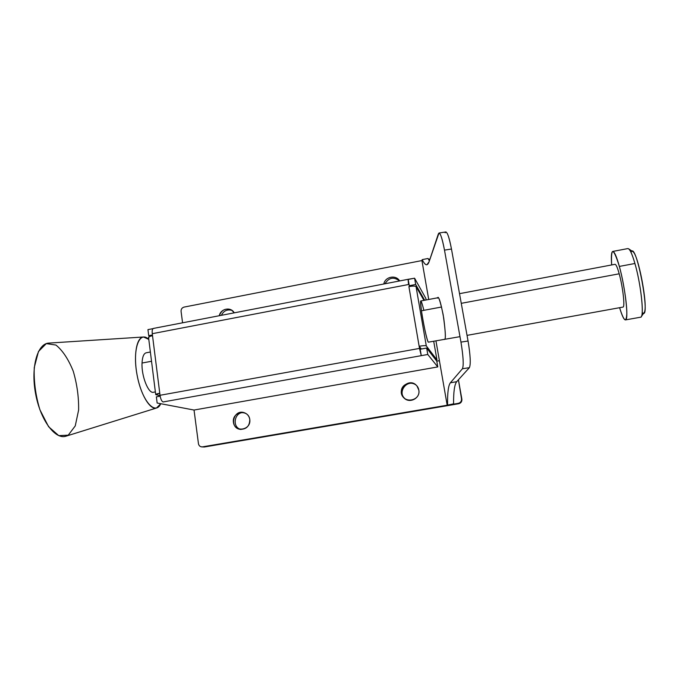 <?xml version="1.0" encoding="UTF-8"?>
<svg xmlns="http://www.w3.org/2000/svg" width="679" height="679" viewBox="0 0 679 679"><rect width="100%" height="100%" fill="white"/><g stroke="black" fill="none" stroke-linecap="round" stroke-linejoin="round"><path stroke-width="1.02" d="M447.588 404.845C447.393 392.852 448.327 385.502 450.372 382.786L462.433 368.748C463.816 365.455 463.324 356.577 460.956 342.114L444.49 250.118C441.893 236.801 439.848 231.378 438.371 233.856L429.086 261.755C427.414 266.346 425.122 265.633 422.211 259.624L421.922 260.566L428.721 299.481L421.922 260.566L422.211 259.624L428.033 258.478L422.211 259.624C423.985 263.299 425.563 265.005 426.947 264.742L429.086 261.755L438.99 233.016C440.578 233.415 442.411 239.118 444.49 250.118L460.956 342.114L468.052 341.011C470.428 355.473 470.87 364.36 469.384 367.67L456.704 381.691C454.523 384.433 453.479 391.808 453.58 403.827L447.189 405.227L453.58 403.827C453.479 391.808 454.523 384.433 456.704 381.691L469.384 367.67L462.433 368.748L450.372 382.786L456.704 381.691L450.372 382.786C448.327 385.502 447.393 392.852 447.588 404.845M439.406 360.685L447.189 405.227L202.546 446.85L204.345 446.994L458.648 403.75L458.266 403.343L453.165 404.217L458.266 403.343C460.608 402.706 461.695 401.179 461.508 398.768L458.427 379.782L461.873 399.201C462.051 401.595 460.973 403.114 458.648 403.75L204.345 446.994L202.546 446.85L447.189 405.227L439.406 360.685L436.784 361.152L437.785 366.923L194.033 410.048L198.455 443.701C198.972 445.942 200.339 446.994 202.546 446.85L201.595 446.875C199.855 446.578 198.811 445.517 198.455 443.701L194.033 410.048L157.146 403.02L156.374 396.833L160.151 396.154L156.374 396.833L157.146 403.02L194.033 410.048L437.785 366.923L427.778 354.48L421.286 355.652L419.817 347.079L419.138 346.256L419.512 348.412L421.286 355.652L419.512 348.412L408.902 286.606C412.857 285.935 415.234 285.927 416.04 286.58L426.293 345.908L436.953 359.887L433.728 341.418L436.953 359.887L426.293 345.908C425.521 345.475 423.136 345.594 419.138 346.256L420.182 349.218L426.667 348.047L436.784 361.152L439.406 360.685L435.977 341.011L439.406 360.685M444.448 339.475L444.762 339.194C445.789 338.863 445.449 331.853 443.735 318.154C441.053 303.717 439.118 296.91 437.938 297.742L437.539 298.183C438.235 295.026 440.102 300.5 443.149 314.623C445.39 330.435 445.933 338.626 444.762 339.194L444.422 339.475M445.169 232.804C446.748 230.308 448.853 235.723 451.476 249.032L468.052 341.011L451.476 249.032L444.49 250.118L451.476 249.032C449.371 238.04 447.486 232.345 445.823 231.955L438.99 233.016M184.094 307.086L421.922 260.566L184.094 307.086C182.006 307.723 180.996 309.149 181.072 311.364L182.575 322.805L181.072 311.364C180.996 309.149 182.006 307.723 184.094 307.086M428.457 259.293L430.002 258.988L428.457 259.293M425.86 298.429L426.123 299.965L425.86 298.429L414.597 278.203L415.675 284.484L424.655 300.245L415.675 284.484L409.276 285.715L408.198 279.442L408.546 284.501L408.071 279.315L414.597 278.203L425.86 298.429M383.822 283.992C385.044 276.633 396.052 274.486 399.625 280.945C396.052 274.486 385.044 276.633 383.822 283.992M219.3 315.727C220.616 308.546 230.996 306.526 234.221 312.849L231.709 310.184C225.912 307.731 221.77 309.573 219.3 315.727M418.824 390.111C420.785 401.153 403.207 404.158 401.467 393.124C399.532 382.15 417.016 379.077 418.824 390.111L417.016 386.096C409.675 376.395 395.008 390.162 404.175 398.132C409.827 403.869 420.564 398.013 418.824 390.111M249.787 419.444C251.374 430.214 234.798 433.058 233.415 422.287C231.845 411.576 248.336 408.673 249.787 419.444C249.125 415.896 247.131 413.596 243.812 412.552C233.355 409.378 229.095 427.617 239.916 429.323C246.375 429.468 249.668 426.174 249.787 419.444M409.42 286.513L409.276 285.715L409.42 286.513M163.07 401.96C161.653 401.314 160.643 399.091 160.023 395.288L159.76 393.209L160.023 395.288L419.512 348.412L160.023 395.288C160.643 399.091 161.653 401.314 163.07 401.96L421.286 355.652L163.07 401.96M404.175 398.132L404.862 398.565C396.723 391.664 407.765 378.339 416.049 385.069C407.137 377.914 396.188 393.141 405.804 399.311M244.236 412.671C234.527 411.16 231.386 427.397 241.02 429.459C231.386 427.397 234.527 411.16 244.236 412.671M148.709 335.672L150.322 336.258L148.709 335.672L147.954 329.621L152.919 328.661L147.954 329.621L148.709 335.672L152.427 334.959L148.709 335.672M399.541 280.962C393.778 276.548 388.931 277.482 385.001 283.763C388.931 277.482 393.778 276.548 399.541 280.962M232.065 310.43C227.312 309.072 223.747 310.702 221.371 315.328C223.747 310.702 227.312 309.072 232.065 310.43M408.071 279.315L153.344 328.441C152.317 328.848 151.96 330.597 152.266 333.695L408.546 284.501L152.266 333.695L159.76 393.209C156.297 393.896 155.084 394.414 156.119 394.771L160.066 395.611L155.703 394.575L159.76 393.209L152.266 333.695C151.943 330.053 152.452 328.322 153.785 328.5M437.785 366.923L436.784 361.152L426.667 348.047L427.778 354.48L437.785 366.923M426.667 348.047L420.182 349.218L421.286 355.652L427.778 354.48L426.667 348.047M409.276 285.715L415.675 284.484L414.597 278.203L408.198 279.442L409.276 285.715M148.964 337.684C147.912 337.115 149.1 336.461 152.52 335.723C149.838 336.275 148.514 336.826 148.54 337.378L155.695 394.507M421.396 348.998L419.817 347.079L421.396 348.998M423.959 300.373L416.04 286.58L423.959 300.373M437.972 297.733L420.878 300.958C418.926 299.863 426.157 340.12 428.313 342.174C426.989 340.612 423.042 322.517 421.396 310.337C419.995 298.183 420.827 298.183 423.874 310.328M435.943 360.074L436.953 359.887L435.943 360.074M428.313 342.174L459.98 336.657M416.04 286.58C415.234 285.927 412.857 285.935 408.902 286.606L419.138 346.256C423.136 345.594 425.521 345.475 426.293 345.908L416.04 286.58M429.383 260.863L428.033 258.478M469.384 367.67C470.87 364.36 470.428 355.473 468.052 341.011L460.956 342.114C463.324 356.577 463.816 365.455 462.433 368.748L469.384 367.67M461.508 398.768C461.695 401.179 460.608 402.706 458.266 403.343L458.648 403.75C460.973 403.114 462.051 401.595 461.873 399.201L461.508 398.768M201.782 446.892L204.345 446.994M631.054 252.469C635.875 238.346 651.764 323.866 642.19 312.408M644.193 312.501C648.36 307.638 638.421 254.345 632.845 251.629L628.729 248.887C630.468 250.39 632.539 255.262 634.916 263.494C640.535 282.685 644.116 312.934 641.341 316.533L644.193 312.501M625.461 319.911L640.594 317.203C644.515 317.789 641.137 284.696 634.916 263.494L619.358 266.423C625.325 287.616 628.975 320.573 625.461 319.911C623.984 319.894 622.032 315.828 619.604 307.697C623.899 321.362 626.31 323.314 626.836 313.537C626.929 303.309 623.441 281.259 619.358 266.423L634.916 263.494C631.979 253.454 629.603 248.48 627.795 248.582L612.704 251.459C614.317 251.4 616.54 256.382 619.358 266.423C613.366 247.241 610.803 246.749 611.66 264.954C611.015 256.594 611.363 252.096 612.704 251.459M150.373 352.011L146.214 352.791C143.761 353.428 142.369 356.84 142.038 363.036C141.317 375.945 148.395 393.828 153.429 392.267L155.364 391.91M142.038 363.036L151.527 361.262L142.038 363.036M421.455 310.778L441.596 307.01L421.455 310.778M467.033 335.375L622.974 307.086C625.164 307.409 622.889 286.979 619.197 273.798L461.262 303.335L619.197 273.798C617.432 267.467 616.031 264.301 615.004 264.318L459.522 293.668M148.786 339.373C139.237 330.011 132.193 349.371 137.09 375.054C141.775 400.788 155.262 416.057 160.77 403.716L156.484 408.02C149.991 410.15 140.612 394.601 137.031 374.715C133.347 354.845 136.64 337.14 143.49 336.996L148.786 339.373M143.49 336.996L48.88 343.09C37.481 343.379 30.648 367.016 35.537 393.438C40.265 419.885 55.041 439.797 65.855 436.224L156.484 408.02M78.611 410.082L75.25 425.92L68.248 435.163L58.759 435.638L48.591 426.709L39.925 409.81C35.605 395.526 33.721 381.42 34.264 367.492L38.482 351.467L46.299 343.616L55.95 345.059C62.663 350.5 68.426 359.216 73.247 371.209C77.058 384.229 78.849 397.181 78.611 410.082M240.519 429.417L239.916 429.323"/></g></svg>
